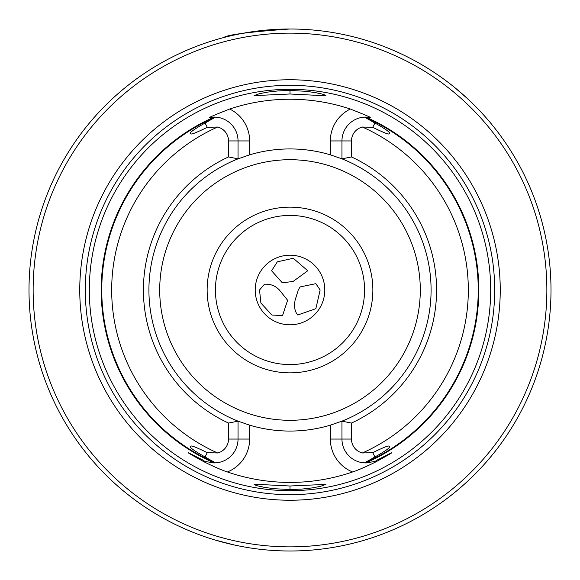 <?xml version="1.0" encoding="UTF-8"?>
<svg xmlns="http://www.w3.org/2000/svg" width="580" height="580" viewBox="0 0 580 580"><rect width="100%" height="100%" fill="white"/><g stroke="black" fill="none" stroke-linecap="round" stroke-linejoin="round"><path stroke-width="0.87" d="M282.554 315.556L271.94 315.049L260.891 303.057L259.528 290L264.451 284.243C270.36 283.823 275.333 285.744 279.386 290L287.615 300.266L282.554 315.556M315.853 283.671L320.131 290L315.861 308.683L297.786 315.005C294.799 311.677 293.908 306.733 295.111 300.186L298.243 290L300.077 286.933L315.853 283.671M307.762 270.751L293.248 258.26L277.334 261.834L271.592 270.773L282.308 282.801L293.096 281.467L307.762 270.751M255.2 290A34.8 34.8 0 0 0 290 324.8A34.8 34.8 0 0 0 324.8 290A34.8 34.8 0 0 0 290 255.2A34.8 34.8 0 0 0 255.2 290M215.426 290A74.573 74.573 0 0 0 290 364.574A74.573 74.573 0 0 0 364.574 290A74.573 74.573 0 0 0 290 215.426A74.573 74.573 0 0 0 215.426 290M372.86 290A82.86 82.86 0 0 0 290 207.14A82.86 82.86 0 0 0 207.14 290A82.86 82.86 0 0 0 290 372.86A82.86 82.86 0 0 0 372.86 290M290 489.534L301.839 489.085L312.359 487.889L320.486 486.352L325.924 484.387L290 486.004L254.78 484.242L254.083 484.387L254.315 484.742L257.6 485.873L264.328 487.338L274.057 488.708L290 489.534L290 486.004M213.491 462.912A23.86 23.86 90 0 0 215.506 462.884L214.165 462.92C206.712 461.868 203.116 461.006 203.37 460.332L188.304 452.668C190.225 453.546 181.504 449.413 202.92 461.201C203.392 461.615 219.559 469.553 227.418 471.961A35.46 35.46 90 0 0 249.646 439.06L249.646 425.169A141.063 141.063 0 0 0 330.353 425.169L341.954 421.152L351.48 423.059A146.573 146.573 0 0 0 351.48 156.941L341.954 158.84L330.353 154.831A141.063 141.063 0 0 0 249.646 154.831L238.046 158.847L228.52 156.941L228.52 140.94A14.333 14.333 0 0 0 217.645 127.027L207.27 127.339L205.073 123.025C185.513 134.096 191.922 132.798 190.472 133.654C192.328 132.965 186.832 137.25 207.27 127.339M214.165 462.92A188.819 188.819 0 0 1 214.165 117.08L210.061 117.435C207.988 117.82 214.52 115.021 229.658 109.033A190.762 190.762 0 0 1 350.342 109.033A35.46 35.46 0 0 0 330.353 140.94L330.353 154.831M490.687 290A200.687 200.687 0 0 1 290 490.687A200.687 200.687 0 0 1 89.313 290A200.687 200.687 0 0 1 290 89.313A200.687 200.687 0 0 1 490.687 290M365.835 117.08L369.938 117.435A23.86 23.86 0 0 0 364.494 117.116L365.835 117.08A188.819 188.819 0 0 1 365.835 462.92C373.288 461.868 376.884 461.006 376.63 460.332L391.696 452.668C389.774 453.546 398.496 449.413 377.08 461.201C376.616 461.615 360.448 469.546 352.582 471.961A192.422 192.422 0 0 1 227.418 471.961M211.12 462.724A23.86 23.86 90 0 0 211.671 462.789M212.244 462.847A23.86 23.86 90 0 0 212.853 462.884M188.601 452.821L203.37 460.332L202.92 461.201M228.52 156.941A146.573 146.573 0 0 0 228.52 423.059L228.52 439.06L238.046 439.06A23.86 23.86 0 0 1 215.528 462.884L215.506 462.884A188.254 188.254 0 0 1 215.506 117.116L214.165 117.08M369.938 117.435C372.034 117.827 365.494 115.028 350.342 109.033M290 90.465L278.161 90.915L267.641 92.111L259.514 93.648L254.076 95.613L290 93.996L325.22 95.758L325.916 95.613L325.685 95.258L322.4 94.127L315.672 92.662L305.943 91.292L290 90.465L290 93.996M229.658 109.033A35.46 35.46 0 0 1 249.646 140.94L238.046 140.94A23.86 23.86 0 0 0 215.528 117.116L215.506 117.116A23.86 23.86 0 0 0 210.061 117.435M215.528 117.116L205.073 123.025M228.52 140.94L238.046 140.94L238.046 158.84A141.063 141.063 0 0 0 238.046 421.152L249.646 425.169M362.355 452.973L372.73 452.661C393.015 442.815 387.643 447.013 389.521 446.332C388.092 447.151 394.588 445.839 374.926 456.975L364.472 462.884A23.86 23.86 0 0 1 341.954 439.06L341.954 421.16A141.063 141.063 0 0 0 341.954 158.847L341.954 140.94A23.86 23.86 0 0 1 364.472 117.116L374.926 123.025C394.487 134.096 388.078 132.798 389.528 133.661C387.672 132.965 393.167 137.25 372.73 127.339L362.355 127.027A178.306 178.306 0 0 1 362.355 452.973A14.333 14.333 0 0 1 351.48 439.06L351.48 423.059M364.494 117.116L366.502 117.994A188.254 188.254 0 0 0 364.494 117.116L364.472 117.116M351.48 156.941L351.48 140.94A14.333 14.333 0 0 1 362.355 127.027M366.502 117.994A188.254 188.254 0 0 1 364.494 462.884L364.472 462.884M364.494 462.884L365.835 462.92A23.86 23.86 0 0 0 366.509 462.912A23.86 23.86 0 0 1 364.494 462.884A23.86 23.86 0 0 0 365.835 462.92M367.147 462.884A23.86 23.86 0 0 0 367.756 462.847A23.86 23.86 0 0 1 367.147 462.884M368.329 462.789A23.86 23.86 0 0 0 368.88 462.724A23.86 23.86 0 0 1 368.329 462.789M228.52 423.059L238.046 421.152L238.046 439.06L249.646 439.06M228.52 439.06A14.333 14.333 0 0 1 217.645 452.973A178.306 178.306 0 0 1 217.645 127.027M207.27 452.661C186.985 442.815 192.357 447.013 190.479 446.332C191.907 447.151 185.404 445.839 205.073 456.975L207.27 452.661L217.645 452.973M205.073 456.975L215.528 462.884M377.08 461.201L376.63 460.332L391.696 452.668M500.243 290A210.243 210.243 0 0 0 290 79.757A210.243 210.243 0 0 0 79.757 290A210.243 210.243 0 0 0 290 500.243A210.243 210.243 0 0 0 500.243 290M33.14 290A256.86 256.86 0 0 1 290 33.14A256.86 256.86 0 0 1 546.86 290A256.86 256.86 0 0 1 290 546.86A256.86 256.86 0 0 1 33.14 290M551 290A261 261 0 0 1 290 551A261 261 0 0 1 29 290A261 261 0 0 1 290 29A261 261 0 0 1 551 290M454.474 87.341L467.125 98.303M223.568 37.599C227.483 34.706 249.574 31.842 289.855 29M364.719 540.074L363.863 540.342M234.733 545.084L215.281 540.074M159.71 290A130.29 130.29 0 0 1 290 159.71A130.29 130.29 0 0 1 420.29 290A130.29 130.29 0 0 1 290 420.29A130.29 130.29 0 0 1 159.71 290M330.353 425.169L330.353 439.06A35.46 35.46 0 0 0 352.582 471.961M249.646 140.94L249.646 154.831M351.48 140.94L330.353 140.94M374.926 123.025L372.73 127.339M330.353 439.06L351.48 439.06M372.73 452.661L374.926 456.975M494.689 290A204.689 204.689 0 0 1 290 494.689A204.689 204.689 0 0 1 85.311 290A204.689 204.689 0 0 1 290 85.311A204.689 204.689 0 0 1 494.689 290"/></g></svg>
